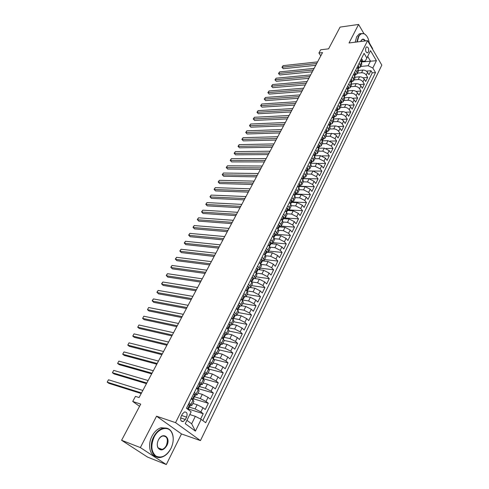 <?xml version="1.0" encoding="UTF-8"?>
<svg xmlns="http://www.w3.org/2000/svg" width="489" height="489" viewBox="0 0 489 489"><rect width="100%" height="100%" fill="white"/><g stroke="black" fill="none" stroke-linecap="round" stroke-linejoin="round"><path stroke-width="0.73" d="M365.888 47.69C365.185 50.85 365.796 52.543 367.716 52.775L368.419 51.993C369.116 48.839 368.504 47.146 366.579 46.913L365.888 47.69M372.41 48.955L372.612 48.552L369.232 42.751M200.447 440.595L381.817 65.11L367.575 40.654L175.557 422.649L200.447 440.595L181.486 433.939L156.547 416.2L140.361 447.582L166.309 464.55L181.486 433.939M166.309 464.55L147.544 457.081L121.602 440.283L140.728 404.11L132.733 401.469L139.567 406.31M363.883 33.558L358.584 24.45L340.087 27.103L328.596 48.833L320.65 49.799L318.932 53.008L320.778 55.874M140.361 447.582L121.602 440.283M200.606 419.049L203.222 413.7L188.503 409.042M192.886 403.437L197.159 404.751L202.941 407.716L205.27 409.519L208.32 403.284L193.595 398.847M198.021 393.132L202.293 394.378L208.039 397.331L210.337 399.152L213.351 392.991L198.626 388.773M203.088 382.954L207.367 384.14L213.076 387.068L215.343 388.914L218.32 382.826L203.589 378.816M208.1 372.893L212.379 374.024L218.051 376.927L220.294 378.798L223.228 372.789L208.54 368.993M213.045 362.96L217.324 364.03L222.972 366.915L225.178 368.804L228.082 362.862L214.17 359.458M217.935 353.144L222.22 354.152L227.831 357.019L230.007 358.926L232.88 353.058L219.408 349.941M222.77 343.437L227.049 344.39L232.63 347.239L234.781 349.17L237.617 343.37L224.262 340.454M227.544 333.853L231.823 334.751L237.373 337.575L239.494 339.531L242.299 333.798L228.944 331.047M232.263 324.378L236.542 325.222L242.061 328.027L244.158 330.002L246.927 324.335L233.577 321.75M236.933 315.014L241.205 315.802L246.694 318.59L248.76 320.582L251.499 314.983L238.155 312.557M241.542 305.753L245.82 306.493L251.273 309.262L253.314 311.273L256.022 305.741L242.678 303.473M246.101 296.603L250.374 297.294L255.802 300.044L257.813 302.068L260.49 296.597L247.153 294.488M250.57 287.556L254.879 288.198L260.276 290.931L262.263 292.972L264.91 287.563L251.578 285.607M254.903 278.596L259.329 279.207L264.696 281.921L266.664 283.981L269.274 278.632L255.955 276.823M259.036 269.72L263.736 270.319L269.072 273.015L271.01 275.087L273.596 269.806L260.282 268.137M262.452 260.875L268.088 261.529L273.394 264.207L275.307 266.297L277.862 261.071L264.561 259.549M266.762 252.245L272.391 252.837L277.666 255.496L279.561 257.605L282.086 252.434L268.791 251.053M271.022 243.705L276.646 244.243L281.896 246.89L283.761 249.011L286.261 243.901L272.978 242.654M275.234 235.27L280.851 235.747L286.077 238.375L287.923 240.509L290.393 235.453L277.116 234.341M279.396 226.92L285.014 227.342L290.209 229.952L292.031 232.104L294.476 227.104L281.132 226.114M283.516 218.662L289.133 219.029L294.299 221.621L296.096 223.785L298.516 218.84L284.824 217.96M287.593 210.496L293.204 210.808L298.345 213.387L300.118 215.563L302.514 210.673L287.911 209.867M291.627 202.415L297.226 202.678L302.343 205.239L304.097 207.428L306.462 202.587L291.872 201.92M295.613 194.426L301.212 194.634L306.297 197.177L308.033 199.378L310.374 194.591L295.802 194.054M299.561 186.517L305.154 186.676L310.215 189.206L311.927 191.419L314.244 186.682L299.684 186.272M303.461 178.693L309.054 178.803L314.085 181.315L315.778 183.54L318.07 178.858L303.522 178.577M307.269 170.954L312.911 171.016L317.917 173.516L319.592 175.747L321.86 171.113L313.015 171.016M310.967 163.295L316.725 163.308L321.707 165.795L323.363 168.039L325.607 163.448L317.789 163.43M314.775 155.716L320.503 155.685L325.46 158.155L327.092 160.41L329.311 155.869L322.013 155.912M318.596 148.216L324.238 148.136L329.17 150.594L330.784 152.861L332.985 148.369L326.084 148.46M322.355 140.795L327.936 140.673L332.844 143.112L334.439 145.386L336.615 140.942L330.051 141.083M326.071 133.448L333.535 133.619L336.016 135.147L338.058 137.99L340.21 133.589L333.944 133.778M329.892 126.168L335.216 125.966C337.221 126.052 338.84 126.853 340.075 128.381L341.634 130.673L343.767 126.321L337.765 126.541M333.657 118.961L338.804 118.729C340.802 118.796 342.416 119.597 343.639 121.125L345.179 123.43L347.288 119.12L341.518 119.377M337.367 111.828L342.349 111.565C344.348 111.62 345.955 112.415 347.159 113.949L348.681 116.26L350.772 111.993L345.222 112.281M341.029 104.762L345.864 104.475C347.856 104.518 349.452 105.306 350.65 106.84L352.153 109.163L354.219 104.939L348.871 105.251M344.635 97.769L349.335 97.452C351.328 97.482 352.917 98.265 354.103 99.805L355.589 102.134L357.636 97.953L352.465 98.295M348.186 90.844L352.777 90.502C354.769 90.52 356.347 91.302 357.52 92.843L358.993 95.178L361.016 91.04L356.016 91.406M351.695 83.986L356.188 83.625C358.168 83.625 359.745 84.401 360.906 85.948L362.361 88.295L364.366 84.194L359.525 84.585M355.155 77.201L359.562 76.81C361.542 76.804 363.107 77.574 364.256 79.126L365.693 81.474L367.679 77.415L362.985 77.824M359.103 63.289L360.216 65.123L360.424 67.097L358.675 68.069M355.692 70.11L356.817 71.932L357.037 73.894L355.289 74.854M352.245 76.999L353.382 78.815L353.614 80.764L351.872 81.706M348.761 83.955L349.91 85.771L350.161 87.708L348.412 88.625M345.246 90.985L346.408 92.794L346.664 94.719L344.928 95.618M341.426 102.684L343.137 101.798L342.868 99.884L341.689 98.087M338.101 105.257L339.287 107.054L339.574 108.955L337.838 109.817M334.47 112.513L335.674 114.298L335.974 116.186L334.238 117.03M330.802 119.836L332.025 121.62L332.331 123.491L330.607 124.316M327.098 127.238L328.333 129.017L328.657 130.869L326.933 131.675M323.241 139.114L324.94 138.332L324.604 136.486L323.351 134.719M319.568 142.281L320.833 144.041L321.187 145.869L319.464 146.633M315.747 149.921L317.025 151.676L317.392 153.485L315.674 154.231M311.878 157.647L313.174 159.39L313.553 161.187L311.841 161.908M307.972 165.453L309.28 167.189L309.678 168.968L307.972 169.665M304.024 173.344L305.344 175.074L305.759 176.835L304.054 177.513M300.026 181.327L301.371 183.045L301.799 184.787L300.099 185.441M295.992 189.39L297.349 191.101L297.795 192.831L296.102 193.455M291.909 197.544L293.284 199.249L293.742 200.955L292.055 201.554M287.783 205.79L289.176 207.483L289.653 209.176L287.966 209.75M283.608 214.133L285.02 215.814L285.515 217.483L283.834 218.033M279.39 222.562L280.814 224.237L281.328 225.881L279.653 226.407M275.118 231.089L276.566 232.752L277.098 234.378L275.429 234.873M270.802 239.714L272.269 241.364L272.813 242.972L271.157 243.436M266.438 248.436L267.923 250.075L268.485 251.664L266.829 252.098M262.018 257.263L263.522 258.889L264.109 260.448L262.459 260.857M257.556 266.187L259.078 267.801L259.683 269.341L258.039 269.72M253.033 275.215L254.573 276.817L255.203 278.333L253.565 278.681M249.066 287.752L250.668 287.428L250.026 285.937L248.461 284.347M243.84 293.589L245.417 295.167L246.083 296.634L244.463 296.921M239.158 302.942L240.759 304.506L241.444 305.949L239.836 306.2M234.42 312.404L236.046 313.956L236.755 315.368L235.148 315.582M229.628 321.982L231.273 323.516L232.006 324.904L230.405 325.087M224.775 331.67L227.196 334.549L225.612 334.696M219.867 341.481L222.336 344.317L220.753 344.427M214.897 351.414L217.409 354.201L215.832 354.268M209.867 361.463L212.428 364.201L210.845 364.232M204.775 371.634L207.385 374.329L205.79 374.311M199.616 381.94L202.275 384.58L200.667 384.513M194.396 392.367L197.104 394.959L195.459 394.837M132.733 401.469L135.453 396.377L139.072 397.545L322.532 52.586L318.932 53.008M185.386 419.501L186.578 417.111C187.666 413.657 186.963 411.934 184.469 411.952L182.36 413.987L181.156 416.39C180.056 419.849 180.753 421.573 183.247 421.567L185.386 419.501L180.643 417.93M362.031 61.351L365.32 61.003L366.872 58.026L364.085 53.338L186.443 408.254L191.156 411.799L185.245 423.7L195.411 431.115L201.162 419.336L205.68 422.734L375.515 72.561L372.826 68.032L368.144 65.728L370.448 61.058L367.685 56.394M366.872 58.026L370.534 50.66L376.408 60.697L372.826 68.032M357.416 73.142L361.567 72.757C363.547 72.739 365.106 73.509 366.249 75.061L367.679 77.415M358.571 70.477L362.899 70.068L361.567 72.757M354.054 79.884L358.217 79.53C360.197 79.524 361.762 80.3 362.917 81.846L364.366 84.194M350.662 86.694L354.831 86.364C356.811 86.376 358.388 87.152 359.556 88.698L361.016 91.04M347.233 93.576L351.408 93.277C353.394 93.295 354.977 94.077 356.157 95.624L357.636 97.953M343.773 100.52L347.954 100.251C349.947 100.288 351.536 101.07 352.728 102.611L354.219 104.939M340.277 107.543L344.464 107.299C346.456 107.348 348.058 108.142 349.256 109.677L350.772 111.993M336.744 114.634L340.937 114.42C342.936 114.481 344.543 115.276 345.754 116.81L347.288 119.12M333.18 121.792L337.373 121.614C339.378 121.688 340.992 122.488 342.214 124.017L343.767 126.321M329.574 129.029L334.134 128.888L336.108 129.365L338.18 130.74L340.21 133.589M325.931 136.339L330.136 136.229L335.026 138.656L336.615 140.942M322.251 143.729L326.463 143.65L331.377 146.095L332.985 148.369M318.535 151.193L322.746 151.144L327.691 153.607L329.311 155.869M314.775 158.736L318.993 158.723L323.962 161.199L325.607 163.448M310.98 166.358L315.203 166.382L320.197 168.87L321.86 171.113M307.141 174.06L311.371 174.121L316.389 176.627L318.07 178.858M303.266 181.847L307.495 181.945L312.544 184.463L314.244 186.682M299.347 189.714L303.583 189.848L308.651 192.385L310.374 194.591M295.387 197.666L299.623 197.837L304.72 200.392L306.462 202.587M291.365 205.704L295.625 205.918L300.747 208.485L302.514 210.673M287.269 213.827L291.578 214.084L296.731 216.67L298.516 218.84M283.1 222.037L287.489 222.342L292.666 224.946L294.476 227.104M278.852 230.337L283.357 230.692L288.559 233.308L290.393 235.453M274.525 238.718L279.176 239.133L284.409 241.768L286.261 243.901M270.111 247.189L274.946 247.666L280.209 250.319L282.086 252.434M265.606 255.747L270.674 256.303L275.961 258.968L277.862 261.071M261.004 264.384L266.352 265.032L271.67 267.715L273.596 269.806M256.34 273.119L261.982 273.858L267.324 276.566L269.274 278.632M251.914 281.988L257.556 282.789L262.935 285.509L264.91 287.563M247.44 290.955L253.082 291.823L258.492 294.561L260.49 296.597M242.911 300.026L248.559 300.961L253.993 303.718L256.022 305.741M238.332 309.201L243.98 310.203L249.445 312.978L251.499 314.983M233.51 317.636L234.268 317.343L234.17 316.841L233.699 318.486L239.347 319.555L244.848 322.355L246.927 324.335M228.956 327.868L234.665 329.018L240.191 331.835L242.299 333.798M224.041 337.331L229.922 338.596L235.484 341.426L237.617 343.37M219.017 346.89L225.123 348.284L230.716 351.139L232.88 353.058M214.035 356.585L220.27 358.089L225.894 360.961L228.082 362.862M209.109 366.42L215.356 368.009L221.01 370.906L223.228 372.789M204.543 376.487L210.38 378.052L216.071 380.968L218.32 382.826M198.778 383.614L200.117 383.908L200.667 384.678L199.695 386.622L205.343 388.223L211.071 391.157L213.351 392.991M194.604 396.83L200.252 398.511L206.003 401.469L208.32 403.284M189.115 402.93L191.871 405.467L190.172 405.283M189.445 407.16L195.087 408.932L200.881 411.909L203.222 413.7M202.807 420.571L372.251 72.861L370.962 70.703L366.402 71.131M362.899 70.068C364.873 70.043 366.432 70.813 367.575 72.366L368.993 74.725L370.962 70.703M191.236 398.688L193.974 401.249L191.884 405.442M197.122 394.935L199.182 390.79L196.492 388.18M202.293 384.556L204.329 380.466L201.688 377.801M207.397 374.299L209.408 370.265L206.816 367.551M212.446 364.171L214.427 360.185L211.884 357.428M217.428 354.164L219.384 350.234L216.89 347.422M222.348 344.28L224.286 340.399L221.835 337.544M227.214 334.513L229.127 330.68L226.725 327.783M232.024 324.867L233.913 321.077L233.186 319.678L231.554 318.137M236.774 315.332L238.638 311.585L237.935 310.16L236.321 308.608M241.468 305.906L243.308 302.208L242.63 300.759L241.034 299.189M246.108 296.591L247.923 292.942L247.269 291.462L245.692 289.879M250.692 287.385L252.489 283.779L251.853 282.275L250.301 280.68M255.221 278.29L257 274.726L256.383 273.198L254.848 271.591M259.702 269.292L261.456 265.772L260.863 264.225L259.347 262.605M264.133 260.405L265.869 256.921L265.289 255.35L263.791 253.718M268.51 251.615L270.228 248.174L269.665 246.578L268.192 244.934M272.844 242.923L274.531 239.524L273.993 237.911L272.538 236.254M277.122 234.329L278.797 230.973L278.272 229.335L276.835 227.666M281.352 225.832L283.009 222.513L282.501 220.857L281.083 219.176M285.539 217.428L287.171 214.145L286.688 212.47L285.283 210.783M289.677 209.121L291.297 205.875L290.821 204.182L289.439 202.483M293.773 200.9L295.368 197.697L294.916 195.979L293.547 194.274M297.819 192.77L299.402 189.604L298.962 187.868L297.612 186.156M301.829 184.732L303.388 181.596L302.966 179.848L301.627 178.124M305.79 176.78L307.33 173.681L306.927 171.914L305.607 170.178M309.708 168.913L311.236 165.844L310.845 164.059L309.537 162.324M313.583 161.126L315.093 158.1L314.72 156.297L313.431 154.548M317.422 153.424L318.914 150.429L318.553 148.613L317.282 146.853M321.218 145.808L322.691 142.843L322.343 141.009L321.09 139.249M324.971 138.265L326.432 135.337L326.096 133.491L324.855 131.718M328.687 130.808L330.13 127.91L329.812 126.046L328.584 124.267M332.367 123.424L333.791 120.557L333.486 118.68L332.275 116.895M336.004 116.119L337.416 113.283L337.123 111.394L335.925 109.603M339.604 108.888L341.004 106.082L340.723 104.181L339.537 102.378M343.174 101.73L344.556 98.955L344.287 97.042L343.119 95.233M346.701 94.646L348.07 91.901L347.813 89.976L346.658 88.161M350.191 87.635L351.548 84.921L351.304 82.977L350.161 81.162M353.651 80.697L354.99 78.008L354.757 76.058L353.626 74.236M357.074 73.827L358.394 71.168L358.18 69.2L357.062 67.372M360.46 67.024L361.768 64.395L361.567 62.415L360.46 60.581M186.926 420.314L191.651 423.792L195.325 416.328L201.162 419.336M189.793 414.544L195.325 416.328M156.547 416.2L175.557 422.649M358.584 24.45L349.036 42.971L367.575 40.654M361.719 61.962L376.408 60.697M360.741 66.461L368.144 65.728M372.251 72.861L375.515 72.561M191.651 423.792L195.411 431.115M188.326 404.501L189.671 404.813L190.252 405.546L189.261 407.539M189.671 404.813L188.149 404.855M141.517 392.942L107.183 382.147L108.497 379.782L142.843 390.448M188.399 407.624L189.249 407.551L188.815 407.148L188.228 409.599M141.199 393.535L108.858 383.333L107.183 382.147L108.497 379.782M154.151 436.995C150.594 445.455 151.193 451.818 155.936 456.096C161.498 458.572 166.504 456.017 170.954 448.431L171.077 448.187C173.705 442.239 173.907 436.983 171.67 432.41C168.234 425.619 158.54 427.973 154.151 436.995M170.276 449.691C167.923 453.639 165.044 456.133 161.639 457.166C153.13 460.021 148.008 447.172 153.711 436.769C156.083 432.331 159.09 429.519 162.715 428.346C166.59 427.362 169.573 428.608 171.657 432.08C173.192 434.959 173.613 438.444 172.91 442.527M158.424 439.904C162.574 431.28 171.26 437.368 166.828 445.626C163.607 450.51 160.63 451.219 157.904 447.753C156.963 445.607 157.055 443.168 158.179 440.43L158.424 439.904M166.388 445.4C168.43 439.183 167.171 436.06 162.617 436.023C160.912 436.567 159.506 437.881 158.405 439.966L158.167 440.461C157.097 443.058 157.012 445.381 157.904 447.417C158.858 449.177 160.258 449.837 162.116 449.397C163.858 448.847 165.282 447.514 166.388 445.4M155.985 456.604C149.658 455.357 147.501 444.495 152.006 436.145C154.383 431.714 157.385 428.914 161.015 427.741L166.602 428.138M161.804 449.275L161.321 449.538M369.348 43.704C368.743 38.827 367.111 35.581 364.464 33.967C362.178 32.94 360.246 33.851 358.663 36.699L357.276 41.944M356.891 41.993L358.321 36.528L360.919 33.68L364.268 33.729L366.438 35.642M360.711 41.51L361.041 40.721C362.422 38.558 363.883 38.625 365.424 40.923M365.002 40.972C364.14 39.621 363.186 39.163 362.141 39.609L360.955 40.899M355.222 42.201L356.658 36.748L359.256 33.9L361.249 33.533M193.583 393.993L194.928 394.299L195.49 395.045L194.512 397.013M194.928 394.299L193.424 394.317M191.657 397.844L192.293 399.507M146.804 383.003L112.415 372.728L113.717 370.393L148.112 380.54M193.65 397.135L194.5 397.031L194.078 396.61L193.876 398.291L192.996 400.045M146.462 383.645L114.071 373.932L112.415 372.728L113.717 370.393M200.117 383.908L198.632 383.908M196.89 387.386L197.483 388.963M152.024 373.186L117.592 363.419L118.876 361.108L153.32 370.748M198.84 386.775L199.689 386.64L199.274 386.2L198.234 389.556M151.663 373.871L119.224 364.635L117.592 363.419L118.876 361.108M203.907 373.364L205.246 373.645L205.777 374.44L204.818 376.359M205.246 373.645L203.779 373.627M202.055 377.062L202.611 378.553M157.183 363.48L122.708 354.213L123.98 351.927L158.467 361.071M203.968 376.542L204.812 376.377L204.402 375.919L203.4 379.195M156.798 364.207L124.322 355.442L122.708 354.213L123.98 351.927M208.974 363.241L210.307 363.51L210.826 364.323L209.879 366.218L209.469 365.76L208.51 368.963M210.307 363.51L208.864 363.468M207.159 366.866L207.672 368.266M162.287 353.889L127.77 345.112L129.029 342.85L163.552 351.505M209.035 366.426L209.867 366.237M161.877 354.659L129.365 346.353L127.77 345.112L129.029 342.85M213.98 353.241L215.307 353.498L215.808 354.336L214.879 356.2M215.307 353.498L213.882 353.437M212.202 356.793L212.678 358.101M167.33 344.409L132.776 336.108L134.017 333.871L168.583 342.055M214.041 356.438L214.867 356.224L214.475 355.729L213.552 358.853M166.896 345.216L134.347 337.361L132.776 336.108L134.017 333.871M218.925 343.357L220.252 343.608L220.735 344.458L219.818 346.304M220.252 343.608L218.846 343.522M217.183 346.842L217.617 348.064M172.311 335.038L137.721 327.202L138.949 324.996L173.552 332.709M218.993 346.567L219.805 346.328L219.42 345.815L218.54 348.871M171.859 335.888L139.279 328.467L137.721 327.202L138.949 324.996M223.815 333.596L225.136 333.834L225.606 334.708L224.696 336.524M225.136 333.834L223.748 333.736M222.104 337.013L222.501 338.144M177.238 325.772L142.617 318.394L143.833 316.212L178.461 323.474M223.889 336.811L224.683 336.548L224.31 336.022L223.461 339.005M176.767 326.658L144.157 319.672L142.617 318.394L143.833 316.212M228.644 323.95L229.958 324.176L230.417 325.069L229.506 326.89L229.139 326.346L228.326 329.256M229.958 324.176L228.589 324.06M226.969 327.294L227.33 328.339M182.11 316.609L147.458 309.684L148.662 307.52L183.32 314.335M228.73 327.165L229.506 326.89M181.621 317.538L148.98 310.973L147.458 309.684L148.662 307.52M233.412 314.415L234.726 314.635L235.166 315.546L234.268 317.343M234.726 314.635L233.375 314.5M231.774 317.697L232.098 318.651M186.926 307.557L152.25 301.065L153.442 298.926L188.124 305.307M186.413 308.516L153.754 302.367L152.201 300.656L153.442 298.926M238.131 304.995L239.439 305.203L239.867 306.132L238.98 307.911L238.626 307.337L237.88 310.105M239.439 305.203L238.1 305.05M236.517 308.211L236.81 309.079M191.688 298.602L156.987 292.544L158.167 290.429L192.874 296.377M238.235 308.217L238.98 307.911M191.156 299.604L158.473 293.852L156.932 292.153L158.167 290.429M242.788 295.686L244.097 295.888L244.506 296.829L243.632 298.59L243.29 297.997L242.575 300.704M244.097 295.888L242.776 295.717M241.211 298.84L241.468 299.616M196.401 289.745L161.676 284.109L162.843 282.012L197.568 287.55M242.911 298.907L243.632 298.59M195.851 290.784L163.143 285.423L161.608 283.736L162.843 282.012M248.693 286.676L247.391 286.487L248.693 286.676L249.097 287.636L248.247 289.341M245.845 289.574L246.071 290.264M201.058 280.992L166.315 275.765L167.464 273.693L202.214 278.816M247.532 289.702L248.229 289.372L247.899 288.767L247.214 291.407M200.484 282.061L167.764 277.092L166.242 275.411L167.464 273.693M251.957 277.367L253.247 277.575L253.632 278.547L252.789 280.234M250.429 280.417L250.625 281.016M205.661 272.33L170.905 267.507L172.042 265.46L206.804 270.185M252.098 280.6L252.776 280.264L252.452 279.647L251.798 282.22M205.074 273.437L172.336 268.846L170.82 267.177L172.042 265.46M256.468 268.351L257.74 268.571L258.119 269.561L257.281 271.23M254.958 271.371L255.124 271.878M210.215 263.767L175.447 259.341L176.572 257.312L211.346 261.639M256.609 271.609L257.269 271.261L256.951 270.625L256.328 273.143M209.61 264.904L176.859 260.686L175.349 259.023L176.572 257.312M260.93 259.439L262.183 259.677L262.55 260.68L261.725 262.33M259.439 262.422L259.567 262.844M214.72 255.295L179.94 251.254L181.052 249.249L215.838 253.192M261.077 262.709L261.713 262.361L261.401 261.713L260.808 264.17M214.096 256.468L181.34 252.611L179.836 250.961L181.052 249.249M265.338 250.631L266.578 250.881L266.933 251.902L266.12 253.528M263.864 253.577L263.968 253.907M219.176 246.921L184.384 243.259L185.49 241.273L220.282 244.836M265.484 253.919L266.102 253.559L265.802 252.899L265.234 255.295M218.54 248.119L185.771 244.622L184.274 242.978L185.49 241.273M269.702 241.921L270.924 242.183L271.267 243.216L270.46 244.83M223.583 238.632L188.785 235.337L189.879 233.375L224.677 236.572M269.849 245.221L270.441 244.861L270.148 244.182L269.616 246.523M222.929 239.861L190.154 236.713L188.662 235.081L189.879 233.375M274.011 233.308L275.221 233.589L275.545 234.634L274.757 236.224M227.941 230.435L193.143 227.507L194.225 225.557L229.029 228.394M274.164 236.621L274.739 236.26L274.451 235.57L273.944 237.85M227.275 231.694L194.494 228.883L193.008 227.263L194.225 225.557M278.272 224.787L279.47 225.087L279.781 226.144L278.999 227.715M232.257 222.324L197.452 219.75L198.522 217.825L233.326 220.307M278.43 228.118L278.981 227.752L278.706 227.049L278.223 229.274M231.572 223.614L198.791 221.138L197.311 219.524L198.522 217.825M282.489 216.37L283.669 216.676L283.975 217.752L283.198 219.304M236.523 214.298L201.719 212.073L202.776 210.166L237.587 212.305M282.648 219.708L283.18 219.341L282.911 218.626L282.453 220.796M235.826 215.618L203.039 213.467L201.572 211.865L202.776 210.166M286.658 208.039L287.819 208.363L288.113 209.451L287.349 210.985M240.747 206.358L205.942 204.475L206.988 202.587L241.798 204.384M286.823 211.389L287.33 211.022L287.067 210.294L286.64 212.415M240.032 207.703L207.25 205.881L205.79 204.286L206.988 202.587M290.778 199.805L291.933 200.142L292.214 201.242L291.456 202.758M244.928 198.503L210.123 196.957L211.162 195.087L245.961 196.547M290.949 203.155L291.438 202.794L291.181 202.055L290.778 204.121M244.194 199.873L211.413 198.363L209.958 196.78L211.162 195.087M211.413 198.363L209.958 196.78M294.855 191.657L295.992 192.012L296.267 193.118L295.515 194.622M249.06 190.728L214.261 189.506L215.288 187.66L250.087 188.797M295.026 195.019L295.497 194.659L295.252 193.907L294.867 195.924M248.314 192.128L215.539 190.924L214.09 189.347L215.288 187.66M215.539 190.924L214.09 189.347M298.889 183.601L300.014 183.968L300.277 185.087L299.519 186.609L299.274 185.844L298.913 187.813M253.149 183.033L218.357 182.14L219.378 180.307L254.17 181.126M299.06 186.969L299.519 186.609M252.391 184.463L219.622 183.558L218.18 181.994L219.378 180.307M219.622 183.558L218.18 181.994M302.874 175.637L303.987 176.009L304.237 177.14L303.492 178.644L303.253 177.874L302.917 179.787M257.202 175.423L222.416 174.842L223.424 173.027L258.204 173.528M303.052 179.005L303.492 178.644M256.425 176.871L223.669 176.266L222.232 174.707L223.424 173.027M223.669 176.266L222.232 174.707M306.823 167.751L307.923 168.137L308.162 169.28L307.422 170.771L307.19 169.983L306.878 171.853M261.205 167.886L226.431 167.611L227.428 165.82L262.202 166.016M306.994 171.126L307.422 170.771M260.423 169.365L227.672 169.047L226.242 167.501L227.428 165.82M227.672 169.047L226.242 167.501M310.723 159.952L311.811 160.349L312.043 161.504L311.31 162.978L311.09 162.183L310.796 164.004M265.172 160.429L230.411 160.459L231.395 158.68L266.157 158.577M310.894 163.332L311.31 162.978M264.378 161.932L231.633 161.902L230.209 160.361L231.395 158.68M231.633 161.902L230.209 160.361M314.586 152.238L315.662 152.647L315.882 153.815L315.154 155.27L314.94 154.463L314.671 156.235M269.103 153.045L234.347 153.375L235.325 151.614L270.075 151.211M314.757 155.624L315.154 155.27M268.29 154.573L235.557 154.824L234.145 153.289L235.325 151.614M235.557 154.824L234.145 153.289M318.406 144.603L319.47 145.025L319.684 146.199L318.962 147.641L318.755 146.822L318.51 148.552M272.984 145.74L238.247 146.358L239.213 144.616L273.95 143.925M318.577 147.996L318.962 147.641M272.165 147.287L239.445 147.812L238.039 146.284L239.213 144.616M239.445 147.812L238.039 146.284M322.19 137.048L323.235 137.482L323.443 138.668L322.728 140.092L322.526 139.267L322.3 140.948M276.835 138.509L242.11 139.408L243.07 137.684L277.789 136.712M322.355 140.447L322.728 140.092M275.998 140.08L243.296 140.869L241.89 139.353L243.07 137.684M243.296 140.869L241.89 139.353M325.931 129.573L326.964 130.019L327.159 131.217L326.456 132.623L326.261 131.785L326.053 133.424M280.637 131.345L245.93 132.531L246.884 130.82L281.585 129.567M326.09 132.977L326.456 132.623M279.794 132.941L247.104 133.992L245.71 132.482L246.884 130.82M247.104 133.992L245.71 132.482M329.629 122.177L330.656 122.629L330.839 123.839L330.148 125.233L329.959 124.389L329.763 125.979M284.409 124.261L249.72 125.716L250.661 124.023L285.344 122.501M329.794 125.581L330.148 125.233M283.553 125.875L250.881 127.183L249.494 125.685L250.661 124.023M250.881 127.183L249.494 125.685M333.296 114.86L334.305 115.325L334.482 116.541L333.798 117.922L333.614 117.067L333.431 118.601M288.143 117.244L253.473 118.968L254.402 117.287L289.072 115.496M333.449 118.271L333.798 117.922M287.275 118.876L254.622 120.441L253.235 118.949L254.402 117.287M254.622 120.441L253.235 118.949M336.921 107.617L337.923 108.087L338.088 109.316L337.41 110.679L337.233 109.817L337.062 111.303M291.835 110.294L257.19 112.281L258.113 110.618L292.758 108.564M337.074 111.027L337.41 110.679M290.955 111.95L258.326 113.76L256.945 112.274L258.113 110.618M258.326 113.76L256.945 112.274M340.509 100.447L341.499 100.93L341.658 102.164L340.986 103.515L340.815 102.641L340.65 104.071M295.497 103.411L260.869 105.661L261.786 104.01L296.407 101.706M340.656 103.864L340.986 103.515M294.604 105.092L261.994 107.146L260.625 105.667L261.786 104.01M261.994 107.146L260.625 105.667M344.06 93.356L345.038 93.845L345.191 95.086L344.525 96.425L344.36 95.544L344.201 96.908M299.121 96.602L264.518 99.096L265.423 97.47L300.02 94.909M344.201 96.767L344.525 96.425M298.217 98.295L265.625 100.587L264.262 99.12L265.423 97.47M265.625 100.587L264.262 99.12M347.575 86.333L348.541 86.828L348.688 88.081L348.027 89.408L347.868 88.515L347.716 89.823M302.709 89.854L268.125 92.598L269.023 90.985L303.602 88.179M347.716 89.75L348.027 89.408M301.792 91.571L269.225 94.096L267.868 92.635L269.023 90.985M269.225 94.096L267.868 92.635M351.053 79.377L352.013 79.89L352.147 81.143L351.493 82.458L351.34 81.559L351.188 82.8L351.493 82.458M306.261 83.173L271.707 86.162L272.593 84.56L307.141 81.516M305.338 84.909L272.795 87.665L271.444 86.205L272.593 84.56M272.795 87.665L271.444 86.205M354.494 72.494L355.448 73.014L355.576 74.279L354.928 75.581L354.782 74.67L354.629 75.844M309.781 76.559L275.252 79.786L276.132 78.197L310.656 74.915M354.659 75.893L354.928 75.581M308.846 78.307L276.328 81.29L274.983 79.841L276.132 78.197M276.328 81.29L274.983 79.841M357.905 65.685L358.847 66.211L358.969 67.482L358.327 68.772L358.186 67.855L358.027 68.949M313.266 70.006L278.761 73.466L279.635 71.895L314.127 68.381M312.324 71.773L279.83 74.976L278.486 73.533L279.635 71.895M279.83 74.976L278.486 73.533M361.285 58.937L362.208 59.475L362.325 60.752L361.689 62.03L361.554 61.101L361.383 62.115M316.713 63.515L282.245 67.207L283.107 65.648L317.575 61.901M315.766 65.306L283.296 68.717L281.964 67.286L283.107 65.648M283.296 68.717L281.964 67.286M359.562 76.81L358.217 79.53M356.188 83.625L354.831 86.364M352.777 90.502L351.408 93.277M349.335 97.452L347.954 100.251M345.864 104.475L344.464 107.299M342.349 111.565L340.937 114.42M338.804 118.729L337.373 121.614M335.216 125.966L333.773 128.882M331.597 133.283L330.136 136.229M327.936 140.673L326.463 143.65M324.238 148.136L322.746 151.144M320.503 155.685L318.993 158.723M316.725 163.308L315.203 166.382M312.911 171.016L311.371 174.121M309.054 178.803L307.495 181.945M305.154 186.676L303.583 189.848M301.212 194.634L299.623 197.837M297.226 202.678L295.625 205.918M293.204 210.808L291.578 214.084M289.133 219.029L287.489 222.342M285.014 227.342L283.357 230.692M280.851 235.747L279.176 239.133M276.646 244.243L274.946 247.666M272.391 252.837L270.674 256.303M268.088 261.529L266.352 265.032M263.736 270.319L261.982 273.858M259.329 279.207L257.556 282.789M254.879 288.198L253.082 291.823M250.374 297.294L248.559 300.961M245.82 306.493L243.98 310.203M241.205 315.802L239.347 319.555M236.542 325.222L234.665 329.018M231.823 334.751L229.922 338.596M227.049 344.39L225.123 348.284M222.22 354.152L220.27 358.089M217.324 364.03L215.356 368.009M212.379 374.024L210.38 378.052M207.367 384.14L205.343 388.223M202.293 394.378L200.252 398.511M197.159 404.751L195.087 408.932M202.941 407.716L200.881 411.909M367.575 72.366L366.249 75.061M364.256 79.126L362.917 81.846M360.906 85.948L359.556 88.698M357.52 92.843L356.157 95.624M354.103 99.805L352.728 102.611M350.65 106.84L349.256 109.677M347.159 113.949L345.754 116.81M343.639 121.125L342.214 124.017M340.075 128.381L338.639 131.303M336.481 135.704L335.026 138.656M332.844 143.112L331.377 146.095M329.17 150.594L327.691 153.607M325.46 158.155L323.962 161.199M321.707 165.795L320.197 168.87M317.917 173.516L316.389 176.627M314.085 181.315L312.544 184.463M310.215 189.206L308.651 192.385M306.297 197.177L304.72 200.392M302.343 205.239L300.747 208.485M298.345 213.387L296.731 216.67M294.299 221.621L292.666 224.946M290.209 229.952L288.559 233.308M286.077 238.375L284.409 241.768M281.896 246.89L280.209 250.319M277.666 255.496L275.961 258.968M273.394 264.207L271.67 267.715M269.072 273.015L267.324 276.566M264.696 281.921L262.935 285.509M260.276 290.931L258.492 294.561M255.802 300.044L253.993 303.718M251.273 309.262L249.445 312.978M246.694 318.59L244.848 322.355M242.061 328.027L240.191 331.835M237.373 337.575L235.484 341.426M232.63 347.239L230.716 351.139M227.831 357.019L225.894 360.961M222.972 366.915L221.01 370.906M218.051 376.927L216.071 380.968M213.076 387.068L211.071 391.157M208.039 397.331L206.003 401.469M193.057 400.094L190.948 404.33M198.296 389.605L196.205 393.786M203.461 379.244L201.401 383.376M208.571 369.012L206.535 373.089M213.614 358.908L211.603 362.936M218.595 348.92L216.609 352.899M223.522 339.054L221.56 342.985M228.381 329.311L226.444 333.192M233.186 319.678L231.273 323.516M237.935 310.16L236.046 313.956M242.63 300.759L240.759 304.506M247.269 291.462L245.417 295.167M251.853 282.275L250.026 285.937M256.383 273.198L254.573 276.817M260.863 264.225L259.078 267.801M265.289 255.35L263.522 258.889M269.665 246.578L267.923 250.075M273.993 237.911L272.269 241.364M278.272 229.335L276.566 232.752M282.501 220.857L280.814 224.237M286.688 212.47L285.02 215.814M290.821 204.182L289.176 207.483M294.916 195.979L293.284 199.249M298.962 187.868L297.349 191.101M302.966 179.848L301.371 183.045M306.927 171.914L305.344 175.074M310.845 164.059L309.28 167.189M314.72 156.297L313.174 159.39M318.553 148.613L317.025 151.676M322.343 141.009L320.833 144.041M326.096 133.491L324.604 136.486M329.812 126.046L328.333 129.017M333.486 118.68L332.025 121.62M337.123 111.394L335.674 114.298M340.723 104.181L339.287 107.054M344.287 97.042L342.868 99.884M347.813 89.976L346.408 92.794M351.304 82.977L349.91 85.771M354.757 76.058L353.382 78.815M358.18 69.2L356.817 71.932M361.567 62.415L360.216 65.123M181.608 415.485L186.578 417.111M189.622 404.819L187.507 409.055M194.879 394.299L192.287 399.489M200.074 383.908L197.525 388.999M205.197 373.645L202.709 378.633M210.264 363.51L207.825 368.388M215.264 353.498L212.88 358.278M220.209 343.608L217.874 348.284M225.093 333.834L222.807 338.412M229.916 324.176L227.678 328.657M234.683 314.635L232.489 319.024M239.396 305.203L237.251 309.5M244.054 295.882L241.951 300.087M248.656 286.67L246.597 290.79M253.204 277.569L251.193 281.597M257.703 268.565L255.729 272.514M256.896 270.655L257.208 270.698M262.147 259.671L260.215 263.534M261.34 261.749L261.652 261.786M266.542 250.875L264.653 254.659M265.729 252.941L266.053 252.978M270.888 242.177L269.036 245.881M270.075 244.231L270.405 244.268M275.185 233.577L273.369 237.202M274.366 235.625L274.702 235.655M279.433 225.074L277.66 228.626M278.614 227.11L278.956 227.134M283.632 216.67L281.896 220.142M282.813 218.693L283.155 218.717M287.789 208.357L286.089 211.755M286.97 210.368L287.318 210.386M291.896 200.129L290.234 203.461M291.077 202.134L291.426 202.153M295.961 192L294.335 195.252M295.136 193.992L295.497 194.005M299.977 183.956L298.388 187.14M299.158 185.936L299.519 185.948M303.956 175.997L302.398 179.115M303.137 177.972L303.498 177.978M307.887 168.124L306.365 171.174M307.068 170.093L307.434 170.093M311.78 160.337L310.289 163.32M310.961 162.293L311.328 162.293M315.631 152.635L314.17 155.551M314.812 154.579L315.185 154.579M319.439 145.007L318.009 147.867M318.626 146.945L318.993 146.945M323.205 137.47L321.811 140.257M322.392 139.396L322.764 139.389M326.933 130.007L325.57 132.733M326.126 131.926L326.499 131.914M330.625 122.617L329.293 125.288M329.818 124.53L330.191 124.512M334.274 115.306L332.972 117.922M333.474 117.213L333.846 117.195M337.893 108.075L336.615 110.63M337.092 109.97L337.465 109.946M341.469 100.917L340.222 103.411M340.674 102.8L341.047 102.776M345.008 93.827L343.791 96.272M344.213 95.703L344.586 95.679M348.516 86.816L347.318 89.206M347.722 88.686L348.095 88.656M351.982 79.872L350.815 82.207M351.194 81.73L351.567 81.7M355.417 73.002L354.281 75.282M354.635 74.848L355.008 74.817M358.816 66.192L357.704 68.423M358.04 68.038L358.406 68.002M362.184 59.456L361.096 61.638M361.408 61.29L361.774 61.253M367.062 52.849L367.716 52.775M181.126 420.858L183.247 421.567M161.015 427.741L162.715 428.346M162.116 449.397L158.179 447.9M157.904 447.417L157.904 447.753M171.67 432.41L171.657 432.08M359.256 33.9L360.919 33.68M233.131 319.623L233.699 318.486"/></g></svg>
